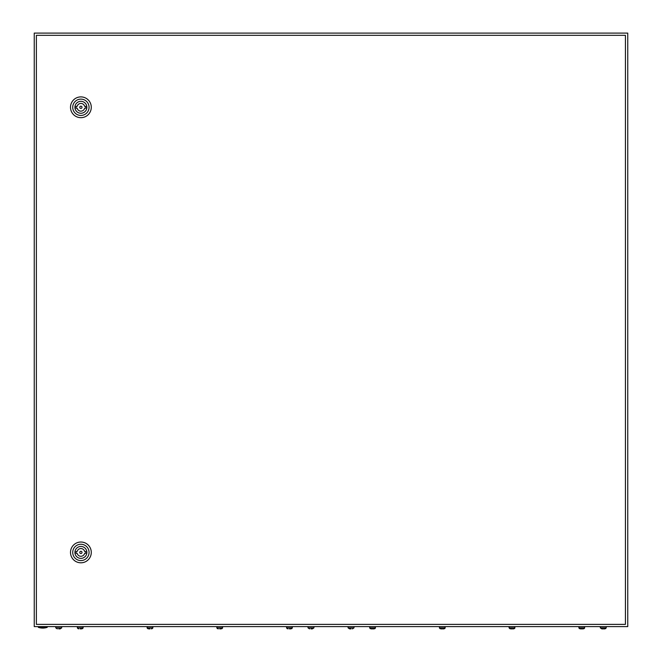 <?xml version="1.0" encoding="UTF-8"?>
<svg xmlns="http://www.w3.org/2000/svg" width="662" height="662" viewBox="0 0 662 662"><rect width="100%" height="100%" fill="white"/><g stroke="black" fill="none" stroke-linecap="round" stroke-linejoin="round"><path stroke-width="0.99" d="M34.25 33.1L34.25 626.6L627.75 626.6L627.75 33.1L34.25 33.1M47.234 627.344A13.728 13.728 0 0 1 38.33 627.344L47.234 627.344L47.234 626.6M82.005 552.414A1.109 1.109 0 0 0 80.888 551.297A1.109 1.109 0 0 0 79.779 552.414A1.109 1.109 0 0 0 80.888 553.523A1.109 1.109 0 0 0 82.005 552.414M70.503 552.414A10.385 10.385 0 0 1 80.888 542.029A10.385 10.385 0 0 1 91.282 552.414A10.385 10.385 0 0 1 80.888 562.799A10.385 10.385 0 0 1 70.503 552.414M72.729 552.414A8.159 8.159 0 0 1 80.888 544.255A8.159 8.159 0 0 1 89.056 552.414A8.159 8.159 0 0 1 80.888 560.573A8.159 8.159 0 0 1 72.729 552.414M86.863 552.414A5.975 5.975 0 0 1 80.888 558.389A5.975 5.975 0 0 1 74.922 552.414A5.975 5.975 0 0 1 80.888 546.44A5.975 5.975 0 0 1 86.863 552.414M84.637 551.487A3.856 3.856 0 0 0 77.148 551.487L76.072 551.487L76.072 553.341L77.148 553.341A3.856 3.856 0 0 0 84.637 553.341L85.712 553.341L85.712 551.487L84.637 551.487M82.005 107.285A1.109 1.109 0 0 0 80.888 106.177A1.109 1.109 0 0 0 79.779 107.285A1.109 1.109 0 0 0 80.888 108.403A1.109 1.109 0 0 0 82.005 107.285M70.503 107.285A10.385 10.385 0 0 1 80.888 96.9A10.385 10.385 0 0 1 91.282 107.285A10.385 10.385 0 0 1 80.888 117.67A10.385 10.385 0 0 1 70.503 107.285M72.729 107.285A8.159 8.159 0 0 1 80.888 99.126A8.159 8.159 0 0 1 89.056 107.285A8.159 8.159 0 0 1 80.888 115.445A8.159 8.159 0 0 1 72.729 107.285M86.863 107.285A5.975 5.975 0 0 1 80.888 113.26A5.975 5.975 0 0 1 74.922 107.285A5.975 5.975 0 0 1 80.888 101.319A5.975 5.975 0 0 1 86.863 107.285M84.637 106.359A3.856 3.856 0 0 0 77.148 106.359L76.072 106.359L76.072 108.212L77.148 108.212A3.856 3.856 0 0 0 84.637 108.212L85.712 108.212L85.712 106.359L84.637 106.359M36.377 35.326L36.377 624.374L625.424 624.374L625.424 35.326L36.377 35.326M349.619 628.9L348.063 627.857L353.996 627.857L352.441 628.9M351.034 628.9L350.289 628.9L351.034 628.9M371.134 628.9L369.578 627.857L375.511 627.857L374.915 628.627L373.285 628.9M373.476 628.9L373.956 628.9M371.804 628.9L372.549 628.9L371.804 628.9M440.875 628.9L439.311 627.857L445.245 627.857L444.657 628.627L443.027 628.9M443.209 628.9L443.689 628.9M441.537 628.9L442.282 628.9L441.537 628.9M510.609 628.9L509.053 627.857L514.986 627.857L514.391 628.627L512.76 628.9M512.951 628.9L513.431 628.9M511.279 628.9L512.016 628.9L511.279 628.9M580.342 628.9L578.787 627.857L584.72 627.857L584.124 628.627L582.494 628.9M582.684 628.9L583.164 628.9M581.013 628.9L581.757 628.9L581.013 628.9M601.857 628.9L600.302 627.857L606.235 627.857L605.639 628.627L604.009 628.9M604.199 628.9L604.679 628.9M602.528 628.9L603.272 628.9L602.528 628.9M57.321 628.9L55.765 627.857L61.698 627.857L60.143 628.9M58.728 628.9L59.472 628.9M78.836 628.9L77.28 627.857L83.213 627.857L81.658 628.9M80.243 628.9L80.987 628.9M148.569 628.9L147.014 627.857L152.947 627.857L151.391 628.9M149.984 628.9L149.24 628.9L149.984 628.9M218.311 628.9L216.755 627.857L222.689 627.857L221.125 628.9M219.718 628.9L220.463 628.9L219.718 628.9M288.044 628.9L286.489 627.857L292.422 627.857L290.866 628.9M289.451 628.9L290.196 628.9L289.451 628.9M309.559 628.9L308.004 627.857L313.937 627.857L312.381 628.9M310.966 628.9L311.711 628.9L310.966 628.9M38.33 627.344L38.33 626.6M353.996 627.857L353.996 626.6M348.063 627.857L348.063 626.6M374.915 628.627L375.511 626.6M370.174 628.627L369.578 626.6M444.657 628.627L445.245 626.6M439.907 628.627L439.311 626.6M514.391 628.627L514.986 626.6M509.053 627.857L509.053 626.6L509.641 628.627M584.124 628.627L584.72 626.6M579.382 628.627L578.787 626.6M606.235 627.857L606.235 626.6M600.302 627.857L600.302 626.6M61.698 627.857L61.698 626.6M55.765 627.857L55.765 626.6M82.618 628.627L83.213 626.6M77.876 628.627L77.28 626.6M152.359 628.627L152.947 626.6M147.609 628.627L147.014 626.6M222.093 628.627L222.689 626.6M217.343 628.627L216.755 626.6M291.826 628.627L292.422 626.6M287.085 628.627L286.489 626.6M313.937 627.857L313.937 626.6M308.004 627.857L308.004 626.6"/></g></svg>
